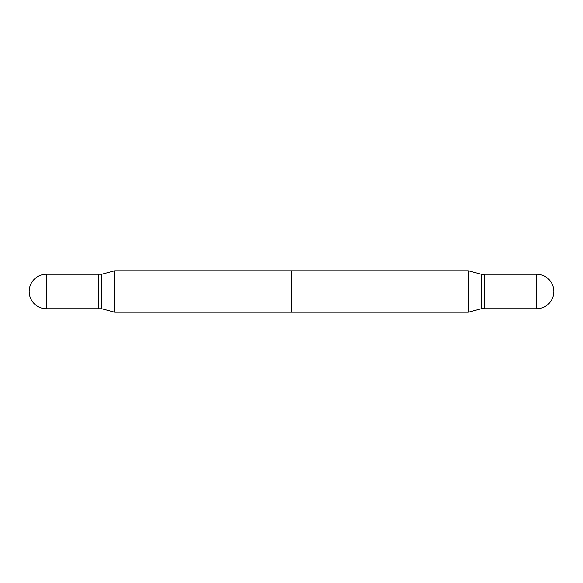 <?xml version="1.0" encoding="UTF-8"?>
<svg xmlns="http://www.w3.org/2000/svg" width="583" height="583" viewBox="0 0 583 583"><rect width="100%" height="100%" fill="white"/><g stroke="black" fill="none" stroke-linecap="round" stroke-linejoin="round"><path stroke-width="0.87" d="M46.407 274.243L98.206 274.243L98.206 308.757L46.407 308.757A17.257 17.257 0 0 1 29.15 291.5A17.257 17.257 0 0 1 46.407 274.243L46.407 308.757M114.64 270.789L468.36 270.789L468.36 312.211L481.252 308.757L481.252 274.243L468.36 270.789L481.252 274.243L481.252 308.757L484.619 308.757L484.619 274.243L481.252 274.243L484.794 274.418L484.794 308.582L481.252 308.757L468.36 312.211L291.5 312.211L291.5 270.789L468.36 270.789L468.36 312.211L114.64 312.211L101.748 308.757L101.748 274.243L114.64 270.789L114.64 312.211M484.794 274.243L484.794 308.757L484.794 274.243L536.593 274.243L536.593 308.757L484.794 308.757L536.593 308.757A17.257 17.257 0 0 0 553.85 291.5A17.257 17.257 0 0 0 536.593 274.243L536.593 308.757A17.257 17.257 0 0 0 553.85 291.5A17.257 17.257 0 0 0 536.593 274.243L484.794 274.243M98.206 274.418L98.381 308.757L101.748 308.757M98.381 274.243L101.748 274.243"/></g></svg>
